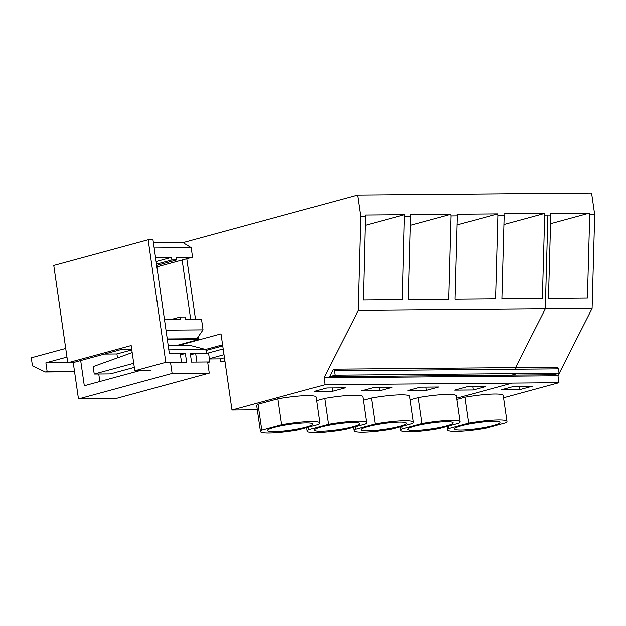 <?xml version="1.0" encoding="UTF-8"?>
<svg xmlns="http://www.w3.org/2000/svg" width="626" height="626" viewBox="0 0 626 626"><rect width="100%" height="100%" fill="white"/><g stroke="black" fill="none" stroke-linecap="round" stroke-linejoin="round"><path stroke-width="0.94" d="M404.396 214.687L365.459 215.023L363.385 300.057L402.322 299.721L404.396 214.687L365.451 225.282M503.562 397.745L558.971 382.666L557.977 375.741L592.102 308.454L594.7 214.679L591.586 193.051L357.602 195.069L360.717 216.698L365.694 216.659M594.7 214.679L589.723 214.726L589.489 213.083L550.551 213.419L550.786 215.062L544.698 215.109L544.456 213.474L503.938 213.826L504.18 215.461L497.897 215.516L497.662 213.881L457.144 214.233L457.379 215.868L451.103 215.923L450.869 214.288L410.351 214.632L410.586 216.267L404.631 216.322M592.102 308.454L358.119 310.48L360.717 216.698M544.698 215.109L542.382 298.516L501.903 298.86L504.18 215.461M497.897 215.516L495.589 298.915L455.102 299.267L457.379 215.868M451.103 215.923L448.795 299.322L408.308 299.674L410.586 216.267M184.6 243.553L184.404 242.199L357.602 195.069M177.463 345.247L198.426 339.542L198.066 337.038M195.539 319.495L186.783 258.71M179.169 345.231L221.001 333.854L231.972 409.999L324.996 384.685L323.994 377.768L358.119 310.48M557.977 375.741L323.994 377.768M329.503 376.68L333.314 369.152L334.409 370.748L335.043 375.17L329.503 376.68L553.533 374.739L559.081 373.237L517.256 373.597L511.708 375.107L511.184 376.148M333.314 369.152L557.343 367.219A1.761 1.268 -90.5 0 0 558.439 368.816L559.081 373.237M209.413 358.941L220.454 358.839L220.892 361.875L225.031 361.836M205.594 349.425L222.582 344.801M207.151 353.283L223.177 348.925M209.374 358.667L224.006 354.684M220.892 361.875L224.883 360.787M558.971 382.666L324.996 384.685M257.309 409.78L231.972 409.999M413.379 422.237L409.639 396.274A29.978 3.866 171.8 0 0 371.468 398.011L375.209 423.966L355.365 429.366A29.978 3.866 171.8 0 0 354.042 430.782A29.978 3.866 171.8 0 0 392.212 429.053L412.057 423.653A29.978 3.866 171.8 0 0 413.379 422.237A29.978 3.866 171.8 0 0 375.209 423.966M363.354 400.217L371.468 398.011M426.392 390.342L438.795 386.97L420.367 387.134L407.964 390.507L426.392 390.342L425.923 387.079M316.56 400.624L324.675 398.41L328.415 424.373L308.571 429.772A29.978 3.866 171.8 0 0 307.249 431.189A29.978 3.866 171.8 0 0 345.419 429.452L365.263 424.052A29.978 3.866 171.8 0 0 366.586 422.636A29.978 3.866 171.8 0 0 328.415 424.373M366.586 422.636L362.845 396.681A29.978 3.866 171.8 0 0 324.675 398.41M373.573 387.533L361.171 390.906L379.591 390.749L391.993 387.377L373.573 387.533M454.766 390.1L473.186 389.943L485.588 386.571L467.168 386.727L454.766 390.1M410.147 399.811L418.262 397.604L422.01 423.567L402.166 428.966A29.978 3.866 171.8 0 0 400.836 430.383A29.978 3.866 171.8 0 0 439.006 428.646L458.85 423.246A29.978 3.866 171.8 0 0 460.18 421.83A29.978 3.866 171.8 0 0 422.01 423.567M460.18 421.83L456.432 395.867A29.978 3.866 171.8 0 0 418.262 397.604M260.447 431.596L256.707 405.632A29.978 3.866 171.8 0 1 258.029 404.216L277.874 398.817L281.614 424.78L261.778 430.179A29.978 3.866 171.8 0 0 260.447 431.596A29.978 3.866 171.8 0 0 298.618 429.859L318.462 424.459A29.978 3.866 171.8 0 0 319.784 423.043A29.978 3.866 171.8 0 0 281.614 424.78M319.784 423.043L316.044 397.08A29.978 3.866 171.8 0 0 277.874 398.817M345.2 387.784L326.78 387.94L314.377 391.313L332.797 391.156L345.2 387.784M335.043 375.17L517.256 373.597M558.439 368.816L334.409 370.748M206.001 350.45L222.739 345.896M332.797 391.156L332.328 387.893M258.029 404.216L261.778 430.179M274.149 427.456A22.919 2.958 171.8 0 0 267.435 430.586A22.919 2.958 171.8 0 0 281.583 431.298A22.919 2.958 171.8 0 0 306.091 427.182A22.919 2.958 171.8 0 0 312.804 424.045A22.919 2.958 171.8 0 0 298.657 423.34A22.919 2.958 171.8 0 0 274.149 427.456M450.869 214.288L410.335 225.313M379.591 390.749L379.121 387.486M308.203 427.253L308.571 429.772M320.95 427.049A22.919 2.958 171.8 0 0 314.229 430.179A22.919 2.958 171.8 0 0 328.376 430.891A22.919 2.958 171.8 0 0 352.884 426.775A22.919 2.958 171.8 0 0 359.606 423.645A22.919 2.958 171.8 0 0 345.458 422.933A22.919 2.958 171.8 0 0 320.95 427.049M220.454 358.839L224.444 357.759M497.662 213.881L457.137 224.906M355.005 426.846L355.365 429.366M367.744 426.65A22.919 2.958 171.8 0 0 361.022 429.78A22.919 2.958 171.8 0 0 375.17 430.485A22.919 2.958 171.8 0 0 399.678 426.369A22.919 2.958 171.8 0 0 406.399 423.239A22.919 2.958 171.8 0 0 392.252 422.527A22.919 2.958 171.8 0 0 367.744 426.65M544.456 213.474L503.93 224.507M473.186 389.943L472.716 386.68M401.798 426.439L402.166 428.966M414.537 426.243A22.919 2.958 171.8 0 0 407.823 429.373A22.919 2.958 171.8 0 0 421.971 430.085A22.919 2.958 171.8 0 0 446.479 425.97A22.919 2.958 171.8 0 0 453.193 422.832A22.919 2.958 171.8 0 0 439.045 422.127A22.919 2.958 171.8 0 0 414.537 426.243M550.786 215.062L548.478 298.461L587.415 298.125L589.723 214.726M589.489 213.083L550.544 223.685M513.962 386.32L501.559 389.693L519.979 389.536L532.382 386.164L513.962 386.32M506.974 421.423L503.234 395.468A29.978 3.866 171.8 0 0 465.063 397.197L468.804 423.16A29.978 3.866 171.8 0 1 506.974 421.423A29.978 3.866 171.8 0 1 505.651 422.84L485.807 428.239A29.978 3.866 171.8 0 1 447.637 429.976A29.978 3.866 171.8 0 1 448.959 428.56L468.804 423.16M456.949 399.411L465.063 397.197M519.979 389.536L519.51 386.273M448.592 426.04L448.959 428.56M461.339 425.837A22.919 2.958 171.8 0 0 454.617 428.966A22.919 2.958 171.8 0 0 468.764 429.679A22.919 2.958 171.8 0 0 493.272 425.563A22.919 2.958 171.8 0 0 499.994 422.433A22.919 2.958 171.8 0 0 485.846 421.721A22.919 2.958 171.8 0 0 461.339 425.837M167.392 339.808L198.426 339.542M153.37 242.465L184.404 242.199M190.719 319.534L182.135 259.978M67.788 362.759L53.766 265.416L148.143 239.735L165.812 362.305L134.801 370.741L131.17 345.513L67.788 362.759L72.616 362.72L122.344 349.183L131.687 349.105M165.812 362.305L181.509 362.164L180.257 353.518L169.38 353.612L152.971 239.688L148.143 239.735M134.801 370.741L150.498 370.608M190.484 354.793L195.664 353.377L208.599 353.267L209.843 361.922L207.738 362.493M195.664 353.377L196.908 362.031L191.533 362.071L190.288 353.416L206.408 353.275L205.86 349.496L168.84 349.817M209.843 361.922L196.908 362.031M65.722 348.408L31.3 357.775L32.458 365.834L45.268 371.961L47.13 371.453L45.878 362.798L66.966 357.063M73.234 362.548L78.469 398.895L172.111 373.417L170.499 362.258M139.457 370.702L84.299 385.702L80.676 360.529M117.485 357.845L116.921 353.933L104.519 354.042M78.469 398.895L115.622 398.574L209.264 373.096L207.652 361.938M153.425 242.888L183.097 242.63L191.18 247.622L192.558 257.145L156.883 266.848M164.505 319.761L180.499 319.628L180.124 317.03L185.038 316.991L185.413 319.581L201.533 319.448L203.027 329.832L166 330.145M167.377 339.683L194.107 339.449L196.94 338.682L203.027 329.832M131.796 349.887L116.921 353.933M196.94 338.682L167.267 338.932M192.558 257.145L176.43 257.278L176.806 259.876L171.892 259.923L171.524 257.325L156.117 261.519M171.524 257.325L155.53 257.458M191.18 247.622L154.16 247.943M74.549 371.703L45.268 371.961M74.478 371.218L47.13 371.453M67.772 362.61L45.878 362.798M209.264 373.096L172.111 373.417M181.501 362.157L186.618 362.11L185.374 353.455L169.38 353.596M99.831 381.477L98.751 373.98M180.124 317.03L170.256 319.714M176.806 259.876L156.664 265.361M171.892 259.923L156.484 264.109M134.316 367.352L110.34 373.878L94.221 374.019L93.149 366.57L132.188 352.571M185.374 353.455L180.444 354.801M133.729 363.268L94.221 374.019M205.86 349.496L189.154 345.145L168.191 345.325M516.622 369.176A1.761 1.268 -90.5 0 1 515.527 367.579L545.309 308.861L547.907 215.086M456.761 398.152L512.178 383.073M306.74 427.652L307.249 431.189M353.534 427.245L354.042 430.782M400.327 426.838L400.836 430.383M447.128 426.439L447.637 429.976"/></g></svg>
